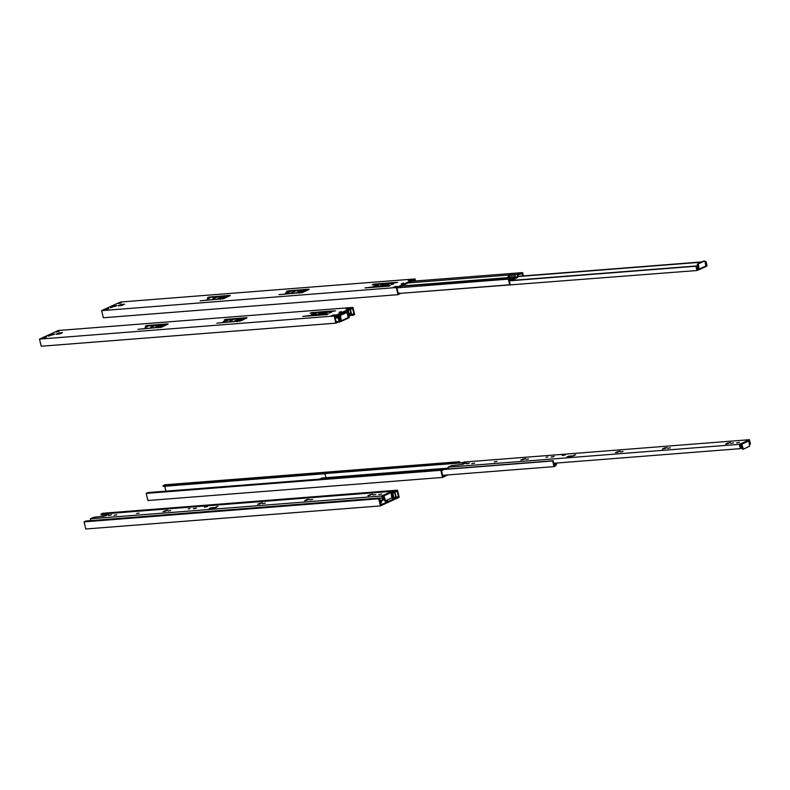 <?xml version="1.0" encoding="UTF-8"?>
<svg xmlns="http://www.w3.org/2000/svg" width="790" height="790" viewBox="0 0 790 790"><rect width="100%" height="100%" fill="white"/><g stroke="black" fill="none" stroke-linecap="round" stroke-linejoin="round"><path stroke-width="1.19" d="M347.896 308.89L348.163 308.1L350.138 307.942L348.104 308.88L346.129 309.028L348.163 308.1M235.094 320.582L239.933 319.594L235.094 320.582M223.215 321.51L228.063 320.523L223.215 321.51M334.832 316.553L352.607 308.406L353.969 314.015L352.636 314.627L352.824 315.388L354.651 314.548L352.913 307.419L334.15 316.02L39.5 339.108L41.238 346.237L335.888 323.15L337.715 322.31L337.528 321.55L336.204 322.162L334.832 316.553M58.105 334.16L60.652 333.548M164.044 324.986L166.907 324.68M164.182 325.934L163.886 324.69L145.37 326.142L146.614 325.579L167.47 323.861L168.151 323.959L167.707 324.315L161.496 327.169L137.983 329.321L158.089 327.356L164.093 325.085L164.271 325.845M245.799 318.498L242.925 318.804M243.162 319.664L242.974 318.903L236.97 321.175L216.875 323.14L240.377 320.987L246.589 318.133L247.043 317.778L246.352 317.679L225.496 319.397L224.251 319.96L242.777 318.518L243.063 319.752M322.103 314.874L321.915 314.114L328.166 314.025L326.922 314.598L302.758 316.415L320.592 314.114L323.653 312.178L310.144 313.235L311.388 312.662L329.163 311.191L335.553 310.845L325.618 312.425L322.063 313.995L322.152 314.973M323.811 312.465L326.635 312.168M319.328 315.269L321.965 314.321M352.913 307.419L58.263 330.506L39.5 339.108M52.999 334.841L54.866 333.982L50.264 334.94L52.999 334.841M56.179 334.2L59.339 332.876L62.499 332.669L59.872 333.913L56.199 334.308M147.493 326.714L145.064 327.514L147.493 326.714M154.119 326.063L150.742 327.169L154.119 326.063M158.672 326.566L155.729 326.685L160.577 325.697L158.672 326.566M232.961 319.881L229.574 320.987L232.961 319.881M51.093 335.296L48.447 336.155L51.093 335.296M46.659 336.945L44.013 337.814L46.659 336.945M59.082 331.257L56.446 332.116L59.082 331.257M311.418 314.598L316.257 313.61L311.418 314.598M320.789 313.136L318.35 313.936L320.789 313.136M327.564 312.465L324.176 313.581L327.564 312.465M331.573 312.297L329.144 313.097L331.573 312.297M341.458 311.527L339.078 312.307L341.458 311.527M331.01 315.96L332.985 315.803L335.019 314.874L333.044 315.032L331.217 315.941M334.15 316.02L335.888 323.15M352.824 315.388L348.864 315.694L347.975 310.529M337.528 321.55L336.076 321.668M353.969 314.015L348.923 314.41M352.636 314.627L349.042 314.904M165.031 324.137L165.219 324.897M158.089 327.356L158.217 327.89M350.424 309.404L351.313 313.038L348.983 313.353L348.262 310.401M350.957 313.196L350.069 309.571M324.799 311.615L324.986 312.376M243.913 317.955L244.1 318.716M236.97 321.175L237.109 321.708M333.044 315.032L333.212 315.704M317.856 314.835L317.985 315.378M410.03 280.411L410.296 279.621L412.262 279.472L410.237 280.401L408.262 280.549L410.296 279.621M297.218 292.103L302.066 291.115L297.218 292.103M285.348 293.031L290.197 292.043L285.348 293.031M415.54 280.983L415.046 278.939L396.284 287.54L398.022 294.67L399.849 293.831L399.661 293.07L398.328 293.683L396.965 288.074L414.73 279.927L414.997 281.023M120.238 305.681L122.786 305.078M226.167 296.507L229.041 296.201M226.305 297.455L226.019 296.22L207.503 297.672L208.748 297.099L229.604 295.381L230.285 295.49L229.841 295.835L223.619 298.689L200.117 300.842L220.222 298.877L226.217 296.606L226.404 297.366M307.922 290.019L305.059 290.325M305.286 291.184L305.108 290.424L299.104 292.695L278.998 294.66L302.511 292.507L308.722 289.663L309.166 289.308L308.485 289.209L287.629 290.918L286.385 291.49L304.901 290.039L305.197 291.273M384.236 286.395L384.049 285.634L390.3 285.546L389.055 286.118L364.891 287.935L382.725 285.634L385.787 283.699L372.278 284.756L373.522 284.183L391.287 282.721L397.686 282.376L387.752 283.946L384.197 285.516L384.286 286.494M385.935 283.985L388.759 283.689M381.461 286.79L384.098 285.842M415.046 278.939L120.396 302.027L101.634 310.628L103.372 317.758L398.022 294.67M396.284 287.54L101.634 310.628M115.133 306.362L116.989 305.503L112.397 306.461L115.133 306.362M118.303 305.72L121.472 304.407L124.632 304.19L122.006 305.434L118.332 305.829M209.627 298.245L207.197 299.035L209.627 298.245M216.253 297.583L212.875 298.689L216.253 297.583M220.805 298.087L217.862 298.205L222.711 297.218L220.805 298.087M295.095 291.401L291.707 292.517L295.095 291.401M113.227 306.816L110.58 307.685L113.227 306.816M108.793 308.475L106.146 309.334L108.793 308.475M121.216 302.777L118.569 303.646L121.216 302.777M385.984 284.084L386.122 284.637L385.984 284.084M373.542 286.118L378.39 285.131L373.542 286.118M382.913 284.667L380.484 285.457L382.913 284.667M389.697 283.995L386.31 285.101L389.697 283.995M393.706 283.817L391.277 284.617L393.706 283.817M403.591 283.047L401.211 283.827L403.591 283.047M393.144 287.481L395.119 287.323L397.153 286.395L395.178 286.553L393.351 287.461M399.661 293.07L398.209 293.189M227.165 295.657L227.342 296.418M220.222 298.877L220.351 299.42M386.932 283.136L387.11 283.896M306.046 289.476L306.234 290.236M299.104 292.695L299.232 293.238M395.178 286.553L395.346 287.224M379.99 286.355L380.118 286.898M339.512 316.435L335.108 317.679M342.672 312.959L342.495 314.213L337.212 316.642L336.52 315.773M342.495 314.213L340.332 314.035M336.718 316.02L340.283 314.39M338.288 315.724L337.132 316.109L338.288 315.724M335.938 316.049L337.123 317.521M343.067 314.065L343.255 312.692M345.941 311.457L347.511 310.885L348.084 313.245M243.774 319.427L243.113 319.476M164.893 325.608L164.231 325.658M523.395 275.907L522.585 272.599L519.257 273.607L519.445 274.367L518.082 274.989L517.726 277.547L511.89 280.223L509.678 280.391L509.066 279.64M519.257 273.607L517.618 274.357L509.115 274.762L508.405 275.078L508.049 277.636L506.548 278.327M508.049 277.636L401.527 285.98M517.618 274.357L517.262 276.915L511.979 279.334L510.577 277.586L500.702 278.781M517.262 276.915L515.05 277.083L515.406 274.535M511.486 278.722L515.05 277.083M513.065 278.416L511.9 278.801L513.065 278.416M501.69 278.712L401.142 286.158M510.577 277.586L508.326 279.137L397.528 287.817M501.364 278.307L500.663 278.633M509.955 278.712L510.488 278.475L511.89 280.223M519.445 274.367L522.279 273.587L522.852 275.947M508.582 277.744L509.293 275.512L515.356 274.881M508.326 279.137L509.698 284.775L510.192 284.548L509.007 279.67L509.965 279.137M522.585 272.599L411.797 281.279M508.405 275.078L408.183 282.929M305.908 290.947L305.246 290.997M509.698 284.775L399.74 293.396M346.82 312.652L345.981 312.731L347.284 313.116L348.153 318.192L341.211 321.342M345.981 312.731L339.769 315.585L346.721 312.682M340.5 315.526L341.32 320.779L348.37 317.55M340.243 316.346L339.503 316.405L340.737 321.471L341.32 320.779M340.737 321.471L339.206 322.172L338.16 317.866L338.782 317.58L339.601 320.938L340.51 320.523M339.789 317.55L338.791 317.629M348.459 316.879L347.64 313.521L348.262 313.235L349.318 317.541L348.341 317.985M339.206 322.172L337.705 322.29M339.503 316.405L339.769 315.585M338.782 317.58L335.157 317.866M348.262 313.235L347.333 313.304M344.193 313.551L343.127 313.64M338.16 317.866L335.207 318.103M704.591 261.006L703.742 261.095L705.055 261.48L705.914 266.546L698.982 269.706M703.742 261.095L698.271 263.88L704.482 261.036M698.271 263.88L699.091 269.133L706.132 265.904M698.014 264.709L697.274 264.759L698.271 268.876L698.508 269.825L699.091 269.133M698.508 269.825L696.977 270.526L695.921 266.23L696.543 265.944L697.363 269.291L698.271 268.876M697.55 265.914L696.563 265.993M706.23 265.233L705.411 261.875L706.033 261.589L707.08 265.894L706.112 266.339M701.332 262.201L517.865 276.569M515.09 276.786L508.651 277.3M696.977 270.526L405.625 292.932M697.274 264.759L697.531 263.939M696.543 265.944L509.234 280.618M706.033 261.589L705.095 261.668M701.955 261.915L517.894 276.332M515.12 276.549L508.681 277.053M695.921 266.23L509.293 280.845M393.854 497.414L394.22 497.996L392.235 498.154L393.854 497.414L392.798 493.108L395.128 492.792L392.798 493.108M387.564 500.653L385.184 501.433L387.564 500.653M398.525 496.772L397.153 491.163L395.82 491.775L395.642 491.015L397.469 490.175L399.207 497.305L380.444 505.906L378.706 498.776L380.533 497.937L380.711 498.697L379.388 499.31L380.75 504.919L398.525 496.772L396.146 496.959M395.128 492.792L396.185 497.098L394.21 497.996M380.582 504.247L381.116 504L380.543 504.04M380.444 505.906L85.784 528.994L84.056 521.864L85.873 521.025L380.533 497.937M395.642 491.015L100.992 514.102L102.819 513.263L397.469 490.175M103.056 516.532L102.621 514.744M104.715 514.586L101.169 514.863L100.992 514.102M395.82 491.775L392.225 492.051M394.773 492.96L395.82 497.256M378.706 498.776L84.056 521.864M448.049 474.918L442.568 477.427L440.83 470.297L442.657 469.467L442.844 470.218L441.511 470.83L442.884 476.439L445.817 475.096M442.716 475.768L443.249 475.521L442.667 475.57M442.568 477.427L147.918 500.514L146.18 493.385L148.006 492.555L442.657 469.467M457.874 462.979L163.115 485.623L164.942 484.784L459.592 461.696L459.869 462.822M457.766 462.535L459.592 461.696M165.94 491.143L164.755 486.275M325.016 473.714L163.303 486.383L163.115 485.623M459.326 462.861L458.812 462.901M440.83 470.297L146.18 493.385M210.891 507.832L209.232 508.582L214.791 508.148L216.45 507.387L210.891 507.832L211.967 508.375M383.338 496.229L383.111 495.281L381.58 495.982L382.627 500.287L383.249 500.001L382.429 496.643L383.338 496.229L384.345 500.337L385.441 500.742M307.024 499.497L309.196 499.329L304.584 500.732L307.024 499.497L307.211 500.238M391.06 492.684L392.107 495.932L392.729 495.646L391.682 491.35L383.357 495.261L383.999 495.853L391.04 492.624L390.398 492.032M106.63 515.317L104.922 515.426L104.784 514.497M381.58 495.982L90.327 518.803L90.771 520.64M382.627 500.287L379.674 500.514M391.682 491.35L106.314 513.707L104.695 514.478L108.467 514.339L105.267 515.939L93.892 517.262L90.327 518.803M391.04 492.624L391.86 497.878L385.55 500.751L383.999 495.853M111.39 514.853L108.546 515.347L111.39 514.853M196.216 508.158L193.382 508.651L196.216 508.158M381.698 494.046L378.864 494.54L381.698 494.046M375.694 494.52L373.078 494.965L375.694 494.52M367.982 495.528L372.594 494.125L368.061 495.863M312.623 499.458L310.006 499.912L312.623 499.458M265.322 503.171L262.705 503.615L265.322 503.171M259.782 504L257.609 504.178L262.221 502.776L259.782 504M217.902 506.459L216.203 506.755L217.902 506.459M116.88 514.804L114.046 515.287L116.88 514.804M139.178 513.056L136.571 513.5L139.178 513.056M165.179 511.416L163.007 511.584L167.618 510.192L165.179 511.416M170.719 510.577L168.102 511.031L170.719 510.577M190.025 508.642L188.208 508.957L190.025 508.642M207.454 506.607L204.383 507.131L207.454 506.607M383.436 496.614L382.439 496.693M196.039 508.237L194.044 508.721M193.688 508.74L196.364 508.089M108.852 515.436L111.528 514.784M111.202 514.932L109.218 515.416M568.652 456.185L567.003 456.946L574.212 455.751L568.652 456.185L569.738 456.729M741.109 444.582L740.872 443.634L739.341 444.336L740.398 448.641L741.01 448.355L740.2 444.997L741.109 444.582L742.106 448.7L743.212 449.095M664.795 447.861L666.957 447.683L662.356 449.085L664.795 447.861L664.973 448.601M748.831 441.047L749.878 444.296L750.5 444.01L749.453 439.704L741.119 443.615L741.77 444.207L748.811 440.978L748.169 440.385M464.401 463.671L462.693 463.779L462.555 462.851M739.341 444.336L448.098 467.157L448.532 468.944M740.398 448.641L553.76 463.266M749.453 439.704L464.076 462.061L462.456 462.831L466.228 462.703L463.029 464.303L451.663 465.616L448.098 467.157M748.811 440.978L749.631 446.232L743.42 449.085L741.77 444.207M469.151 463.216L466.317 463.7L469.151 463.216M553.988 456.521L551.153 457.005L553.988 456.521M739.47 442.41L736.636 442.894L739.47 442.41M733.456 442.874L730.849 443.328L733.456 442.874M725.753 443.881L730.365 442.489L725.832 444.217M670.394 447.821L667.777 448.266L670.394 447.821M623.093 451.525L620.476 451.979L623.093 451.525M617.543 452.364L615.38 452.532L619.992 451.13L617.543 452.364M575.673 454.813L573.965 455.109L575.673 454.813M474.652 463.157L471.808 463.641L474.652 463.157M496.95 461.409L494.333 461.854L496.95 461.409M522.95 459.77L520.778 459.948L525.389 458.546L522.95 459.77M528.49 458.941L525.873 459.385L528.49 458.941M547.786 456.995L545.969 457.311L547.786 456.995M565.225 454.961L562.154 455.494L565.225 454.961M741.208 444.977L740.21 445.047M553.81 456.59L551.815 457.074M551.46 457.094L554.136 456.442M466.623 463.799L469.3 463.147M468.974 463.296L466.979 463.779M383.792 498.085L382.883 498.5M382.696 497.749L383.604 497.325M381.797 500.347L381.511 502.371L380.701 502.736M136.789 517.035L378.39 498.105M380.089 502.183L381.057 501.739L380 501.818M383.979 498.846L383.071 499.26M381.057 501.739L381.244 500.396M392.146 497.167L392.837 496.851L392.087 496.91M392.837 496.851L392.571 495.725M391.82 491.894L393.519 497.374L391.149 498.204M384.029 499.073L383.377 499.122M556.565 463.049L556.279 465.063L555.469 465.438M555.489 465.863L554.027 466.613L442.617 475.343M311.556 479.737L553.148 460.748L554.333 465.626L555.824 464.431L554.076 464.569M319.693 479.036L321.925 478.009L448.325 468.115M325.984 477.693L324.986 473.575L325.48 473.348L462.95 462.584M554.027 466.613L552.644 460.975L442.686 469.586M552.644 460.975L553.148 460.748M423.796 470.88A3.308 0.583 166.3 0 1 427.509 470.06L441.304 468.984A3.308 0.583 166.3 0 1 442.449 469.151A3.308 0.583 166.3 0 1 442.242 469.438M343.887 477.14L344.43 477.101M344.322 476.666L341.359 477.081L343.828 476.893M555.824 464.431L556.012 463.088M462.476 462.812L324.986 473.575M237 319.703L237.168 320.414M225.12 320.641L225.298 321.342M313.324 313.729L313.492 314.44M165.406 324.038L165.594 324.799M165.544 324.019L165.732 324.769M163.935 325.204L164.123 325.954M160.824 326.625L161.002 327.356M160.39 326.774L160.558 327.495M167.47 323.861L167.589 324.364M320.592 314.114L320.779 314.874M323.703 312.682L323.831 313.186M320.157 314.252L320.335 315.012M325.174 311.517L325.352 312.277M246.352 317.679L246.48 318.192M58.697 333.044L58.885 333.795M52.644 334.16L52.812 334.851M325.312 311.497L325.5 312.257M329.233 311.201L329.361 311.734M329.163 311.191L329.292 311.734M158.158 325.885L158.336 326.596M59.339 332.876L59.517 333.637M244.426 317.837L244.614 318.597M244.288 317.856L244.475 318.617M239.271 320.592L239.449 321.313M239.706 320.444L239.883 321.175M242.826 319.022L243.004 319.782M299.124 291.224L299.301 291.935M287.254 292.162L287.422 292.873M375.447 285.249L375.625 285.96M227.54 295.559L227.718 296.319M227.678 295.539L227.866 296.299M226.068 296.724L226.256 297.484M222.958 298.156L223.136 298.877M222.513 298.294L222.691 299.025M229.604 295.381L229.722 295.894M382.725 285.634L382.903 286.395M385.836 284.203L385.964 284.706M382.281 285.782L382.469 286.533M387.298 283.047L387.485 283.798M308.485 289.209L308.604 289.713M120.831 304.565L121.018 305.325M114.777 305.681L114.945 306.372M387.446 283.018L387.623 283.778M391.287 282.721L391.425 283.255M220.292 297.405L220.469 298.116M121.472 304.407L121.65 305.157M306.56 289.357L306.747 290.118M306.421 289.377L306.599 290.137M301.405 292.112L301.573 292.843M301.839 291.974L302.017 292.705M304.95 290.542L305.137 291.303M509.797 278.455L509.985 279.216M510.014 274.525L510.202 275.285M509.115 274.762L509.293 275.512M521.114 273.271L521.291 274.031M520.659 273.389L520.837 274.15M519.889 273.449L520.077 274.209M395.484 497.414L393.884 497.542M385.086 500.277L384.345 500.337M165.308 511.357L165.12 510.617M370.273 495.3L370.095 494.56M259.91 503.951L259.722 503.2M105.04 515.445L104.803 514.488M742.847 448.641L742.106 448.7M523.069 459.721L522.891 458.98M728.044 443.654L727.867 442.913M617.671 452.305L617.494 451.564M462.802 463.799L462.575 462.851M380.731 503.24L380.553 502.479M555.508 465.932L555.321 465.172M427.637 470.583L427.509 470.06M441.432 469.497L441.304 468.984M331.119 315.931L333.034 315.783M393.252 287.451L395.168 287.303M509.876 278.396L510.064 279.156M348.153 318.192L341.112 321.421M705.914 266.546L698.874 269.775M385.55 500.751L384.809 500.811M104.922 515.426L104.695 514.478M743.321 449.105L742.58 449.164M462.693 463.779L462.456 462.831M380.81 503.181L380.622 502.42M555.577 465.873L555.39 465.113"/></g></svg>
